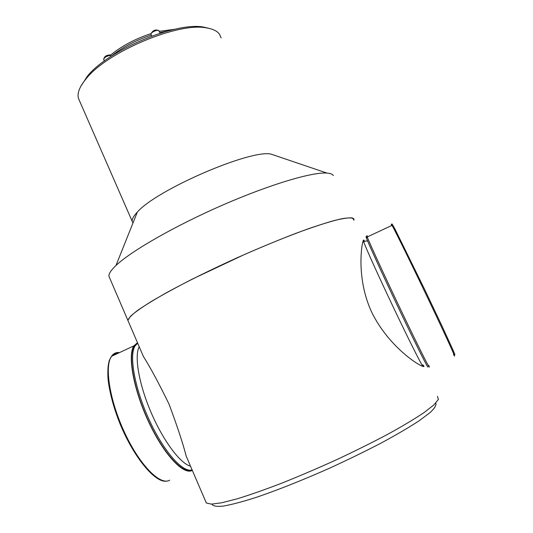 <?xml version="1.0" encoding="UTF-8"?>
<svg xmlns="http://www.w3.org/2000/svg" width="533" height="533" viewBox="0 0 533 533"><rect width="100%" height="100%" fill="white"/><g stroke="black" fill="none" stroke-linecap="round" stroke-linejoin="round"><path stroke-width="0.8" d="M205.745 501.64L206.331 502.999L211.441 504.138L221.968 502.732L237.791 498.641C250.823 494.591 265.847 489.294 282.863 482.738C300.659 475.583 318.887 467.761 337.549 459.273C355.917 450.625 372.933 442.143 388.604 433.822C403.035 425.84 414.894 418.731 424.188 412.489L434.069 404.76L438.406 399.364L437.453 396.372M189.035 462.737L186.19 456.108C182.866 443.163 177.129 425.807 168.994 404.041C158.781 383.14 150.246 367.277 143.384 356.457L127.873 320.346L128.373 321.506L127.873 320.346L130.572 316.189C134.916 312.278 142.031 307.255 151.912 301.112C163.318 294.403 176.876 287.021 192.593 278.966L244.694 254.408C262.702 246.572 279.725 239.564 295.755 233.381C310.752 227.851 323.471 223.6 333.925 220.622C342.832 218.423 349.015 217.537 352.466 217.957L353.979 220.196L353.799 218.73C352.06 217.617 347.802 217.671 341.033 218.896C332.792 220.835 322.245 224.007 309.393 228.397C288.713 235.799 263.595 245.986 237.518 257.606C210.928 269.698 187.456 281.291 167.109 292.37C154.923 299.24 145.149 305.216 137.781 310.293C131.924 314.756 128.62 318.108 127.873 320.346L108.932 276.261C108.665 273.802 111.011 270.211 115.974 265.494C130.898 251.243 174.631 226.025 222.381 205.192C270.144 184.325 312.571 171.833 326.989 173.092C330.327 173.345 332.439 174.158 333.325 175.53M422.829 364.858L422.882 364.918C431.004 372.5 392.041 353.446 371.774 312.358C357.303 281.397 360.901 249.224 362.786 241.975C363.459 239.544 364.006 239.404 364.419 241.562M143.384 356.457L140.632 350.048M435.787 403.061C436.634 405.033 434.695 408.238 429.978 412.689L418.891 420.957C408.844 427.493 396.379 434.795 381.501 442.863C365.511 451.185 348.442 459.513 330.307 467.847C302.957 480.06 276.52 490.54 255.041 497.762C241.782 501.946 231.109 504.738 223.014 506.137C216.558 506.736 212.867 506.064 211.947 504.125M109.685 278.006L108.932 276.261M132.964 223.027L132.211 221.335C131.891 219.09 133.596 216.012 137.334 212.101C156.362 189.881 250.35 149.247 270.957 154.084L275.907 155.763M221.122 37.93L219.416 34.125C217.111 30.994 212.834 28.922 206.584 27.923C178.722 21.88 107.3 51.768 86.279 78.598C79.69 86.486 77.058 93.035 78.391 98.239L79.617 101.057M80.676 86.579L87.305 76.312C107.746 50.202 176.843 21.293 204.012 27.176L209.389 28.462M160.06 33.233L159.054 31.027C158.807 28.955 151.132 31.887 150.899 34.145L151.858 36.044M110.931 56.458L110.677 55.439C106.827 55.885 104.495 57.204 103.688 59.403L103.775 59.603M150.899 34.145L150.812 33.766M104.388 60.982L103.688 59.403C104.268 56.371 106.58 54.906 110.624 55.006L110.677 55.439M192.073 469.813C183.066 473.284 163.698 451.591 149.173 419.817C134.583 388.104 128.893 355.311 135.089 345.904L137.701 343.225L134.103 346.363C127.733 355.944 133.81 389.923 148.94 422.069C163.997 454.283 183.612 475.016 192.073 469.82M165.257 450.978L166.236 451.937M192.3 470.339C183.778 475.616 164.004 454.742 148.807 422.243C133.543 389.823 127.414 355.551 133.836 345.89L137.481 342.726M366.857 237.745C365.905 236.126 365.751 236.199 366.398 237.958L367.797 241.436C372.387 252.369 387.598 285.288 402.482 316.336C417.386 347.429 428.192 368.816 427.946 366.957M367.617 236.772C367.024 235.806 366.917 235.859 367.284 236.925M367.663 236.752C366.717 235.113 366.571 235.18 367.237 236.952C369.516 243.168 386.485 280.018 403.701 315.942C420.95 351.947 432.023 373.64 428.752 365.371M151.392 35.011C135.635 40.301 122.144 47.437 110.917 56.425M167.096 31.154L159.78 32.626M139.206 346.73C134.196 355.837 138.74 383.587 150.919 412.076C163.045 440.578 180.314 463.657 190.514 466.175M169.681 480.186C160.42 485.923 139.992 465.542 124.862 433.169C109.645 400.869 104.261 366.331 111.484 356.33C113.482 353.419 116.141 352.18 119.465 352.599M162.792 480.633C151.459 478.381 133.15 454.955 120.844 425.64C108.492 396.339 104.661 367.517 110.664 357.743M111.73 356.211C113.396 354.258 115.448 353.299 117.906 353.332M422.722 364.858L423.169 366.511M423.015 366.477C421.736 365.478 408.898 339.974 393.814 308.247C378.73 276.534 365.565 247.372 363.653 241.696L363.313 240.47M363.393 240.33L364.299 241.589M391.688 225.532C390.982 223.773 391.102 223.72 392.035 225.372C395.353 231.142 413.348 267.753 430.557 303.917C447.807 340.154 457.847 362.427 453.543 354.558M394.613 230.229L392.488 225.179C392.108 223.953 392.961 225.306 395.046 229.223L424.261 288.646L441.744 325.476L452.897 349.781L454.935 354.698L451.797 349.435M423.309 366.531L423.135 366.151M206.331 502.999L186.19 456.108M137.334 212.101L115.974 265.494M270.957 154.084L326.989 173.092M132.211 221.335L78.391 98.239M87.305 76.312L86.279 78.598M204.012 27.176L206.584 27.923M150.819 33.686C135.182 38.862 121.791 45.971 110.631 55.019M174.784 29.262L159.207 31.354M150.806 33.972C153.071 30.115 155.789 29.062 158.961 30.814M135.089 345.904L134.103 346.363M133.836 345.89L111.484 356.33L109.252 360.575C107.966 365.565 107.566 371.807 108.059 379.296C109.485 391.602 113.036 405.327 118.706 420.464C132.457 455.935 155.35 483.864 166.922 481.066M366.398 237.958L367.437 237.471M362.746 242.115L363.653 241.696C365.765 240.949 367.05 240.769 367.523 241.149L367.797 241.436M367.237 236.952L392.035 225.372C393.521 225.899 389.863 219.449 394.547 230.103"/></g></svg>
